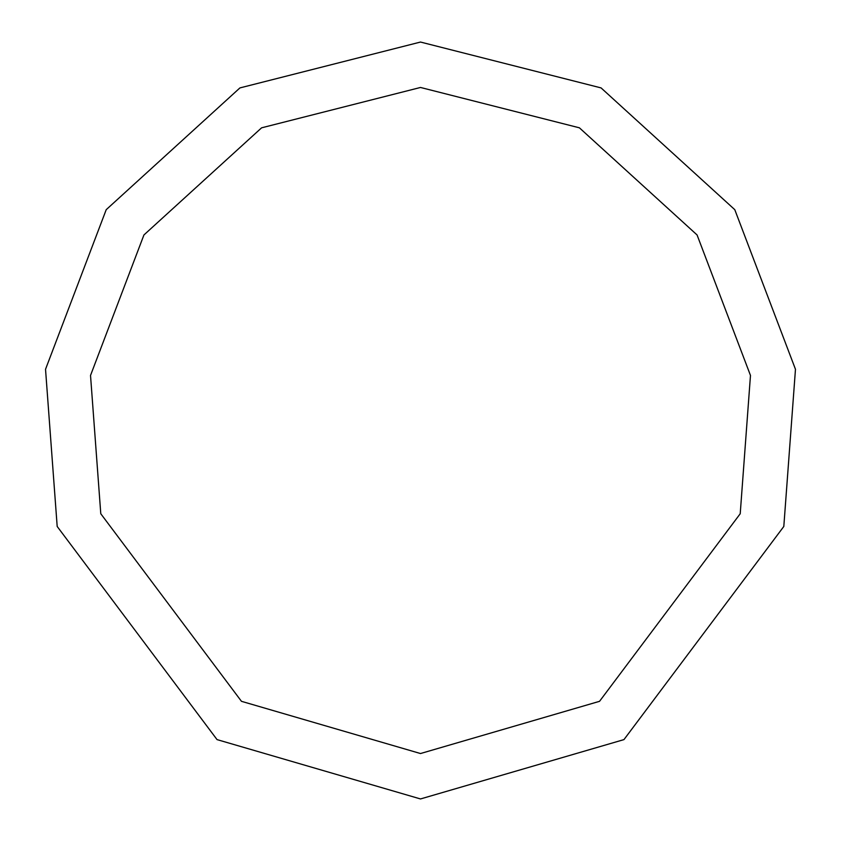 <?xml version="1.0" encoding="UTF-8"?>
<svg xmlns="http://www.w3.org/2000/svg" width="841" height="841" viewBox="0 0 841 841"><rect width="100%" height="100%" fill="white"/><g stroke="black" fill="none" stroke-linecap="round" stroke-linejoin="round"><path stroke-width="1.26" d="M420.5 798.95L623.959 739.607L783.812 526.466L795.47 369.294L734.782 209.672L601.084 87.916L420.5 42.05L239.916 87.916L106.218 209.672L45.53 369.294L57.188 526.466L217.041 739.607L420.5 798.95M420.5 753.536L599.538 701.32L740.217 513.746L750.477 375.443L697.073 234.965L579.407 127.821L420.5 87.464L261.593 127.821L143.927 234.965L90.523 375.443L100.783 513.746L241.462 701.32L420.5 753.536"/></g></svg>
